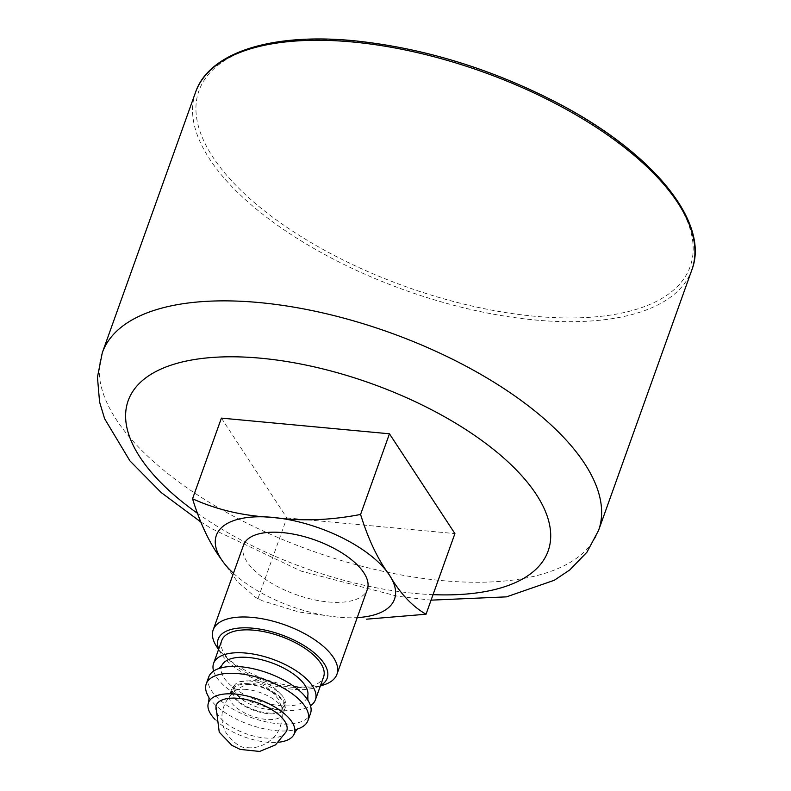 <?xml version="1.0" encoding="UTF-8"?>
<svg xmlns="http://www.w3.org/2000/svg" width="791" height="791" viewBox="0 0 791 791"><rect width="100%" height="100%" fill="white"/><g stroke="black" fill="none" stroke-linecap="round" stroke-linejoin="round"><path stroke-width="0.59" stroke-dasharray="3.96 2.97" d="M243.529 545.118A65.742 28.901 -160.3 0 0 295.686 594.496A65.742 28.901 -160.3 0 0 367.321 589.443M233.444 573.287A94.613 41.597 -160.3 0 0 338.153 617.178A94.613 41.597 -160.3 0 0 357.235 617.603M216.329 646.069A65.742 28.901 -160.3 0 0 265.321 679.281A65.742 28.901 -160.3 0 0 324.27 684.719M218.721 649.055A57.891 25.45 -160.3 0 0 220.966 653.425A57.891 25.45 -160.3 0 0 264.105 682.673A57.891 25.45 -160.3 0 0 316.014 687.458A57.891 25.45 -160.3 0 0 320.523 685.5M221.787 640.483A54.065 23.77 -160.3 0 0 264.678 681.091A54.065 23.77 -160.3 0 0 323.588 676.938M213.6 671.075A54.065 23.77 -160.3 0 0 256.492 703.95A54.065 23.77 -160.3 0 0 310.497 705.78M222.103 664.974A45.621 20.062 -160.3 0 0 257.747 700.45A45.621 20.062 -160.3 0 0 307.808 695.655M208.695 677.056A54.065 23.77 -160.3 0 0 251.578 717.664A54.065 23.77 -160.3 0 0 310.497 713.512M208.735 697.049A54.065 23.77 -160.3 0 0 209.437 698.127A54.065 23.77 -160.3 0 0 296.546 729.322A54.065 23.77 -160.3 0 0 297.772 728.936M215.023 719.405A45.621 20.062 -160.3 0 0 278.729 742.215M215.923 706.066A37.503 16.492 -160.3 0 0 245.853 733.672A37.503 16.492 -160.3 0 0 286.5 731.339M250.243 681.031A27.032 11.885 -160.3 0 0 239.891 681.694A27.032 11.885 -160.3 0 0 234.146 686.173A27.032 11.885 -160.3 0 0 255.582 706.472A27.032 11.885 -160.3 0 0 285.047 704.395A27.032 11.885 -160.3 0 0 283.445 697.296A27.032 11.885 -160.3 0 0 250.243 681.031M249.017 684.452A27.032 11.885 -160.3 0 0 232.92 689.604A27.032 11.885 -160.3 0 0 254.356 709.903A27.032 11.885 -160.3 0 0 283.811 707.826A27.032 11.885 -160.3 0 0 274.517 693.549A27.032 11.885 -160.3 0 0 249.017 684.452M248.552 683.74A28.387 12.478 -160.3 0 0 231.644 689.149A28.387 12.478 -160.3 0 0 254.158 710.466A28.387 12.478 -160.3 0 0 285.086 708.281A28.387 12.478 -160.3 0 0 275.327 693.292A28.387 12.478 -160.3 0 0 248.552 683.74M246.505 689.455A28.387 12.478 -160.3 0 0 229.598 694.864A28.387 12.478 -160.3 0 0 252.111 716.181A28.387 12.478 -160.3 0 0 283.04 713.996A28.387 12.478 -160.3 0 0 273.281 699.007A28.387 12.478 -160.3 0 0 246.505 689.455M338.153 617.178L298.949 612.016L262.325 600.745L255.809 597.531L237.567 581.79L221.401 559.435M221.411 418.113L286.866 517.897L257.985 598.55M286.866 517.897L454.914 533.589M196.989 512.973A223.013 98.054 -160.3 0 0 433.043 594.654M102.306 352.717A263.561 115.882 -160.3 0 0 311.377 550.665A263.561 115.882 -160.3 0 0 598.579 530.405M195.604 92.132A263.561 115.882 -160.3 0 0 404.676 290.079A263.561 115.882 -160.3 0 0 691.878 269.83M354.328 41.122A260.862 114.695 -160.3 0 0 289.041 228.757A260.862 114.695 -160.3 0 0 690.306 266.201A260.862 114.695 -160.3 0 0 354.328 41.122M316.014 687.458L320.335 686.024M220.966 653.425L218.534 649.569M220.689 667.97L219.255 668.395M306.997 698.868L307.837 700.114M208.656 696.792L209.437 698.127M297.999 728.778L296.546 729.322M239.891 681.694L253.98 680.389C264.678 682.475 271.214 682.673 283.445 697.296M247.702 747.673C261.732 749.245 276.929 738.438 280.38 726.158C283.574 716.587 282.792 707.48 278.036 698.829C269.474 688.506 263.314 683.839 259.537 684.838C241.482 678.154 210.317 704.732 226.355 733.366C234.255 743.649 241.374 748.415 247.702 747.673M234.146 686.173L232.92 689.604M285.047 704.395L283.811 707.826M231.644 689.149L229.598 694.864M285.086 708.281L283.04 713.996M255.809 597.541L262.325 600.755M200.42 521.674L211.217 528.428L301.114 571.112L397.735 596.285L431.075 600.151"/><path stroke-width="1.19" d="M320.335 686.024L324.27 684.719A65.742 28.901 -160.3 0 0 336.956 674.229L367.321 589.443A65.742 28.901 -160.3 0 0 344.718 554.728A65.742 28.901 -160.3 0 0 282.684 532.61A65.742 28.901 -160.3 0 0 243.529 545.118L213.174 629.913A65.742 28.901 -160.3 0 0 216.329 646.069L218.534 649.569M357.235 617.603A94.613 41.597 -160.3 0 0 389.449 575.116A94.613 41.597 -160.3 0 0 272.697 517.383A94.613 41.597 -160.3 0 0 221.401 559.435A94.613 41.597 -160.3 0 0 233.444 573.287M336.956 674.229A65.742 28.901 -160.3 0 0 314.353 639.524A65.742 28.901 -160.3 0 0 252.329 617.405A65.742 28.901 -160.3 0 0 213.174 629.913M320.523 685.5A57.891 25.45 -160.3 0 0 314.521 653.089A57.891 25.45 -160.3 0 0 252.665 628.183A57.891 25.45 -160.3 0 0 218.721 649.055M310.497 705.78A54.065 23.77 -160.3 0 0 315.401 699.798L323.588 676.938A54.065 23.77 -160.3 0 0 305 648.393A54.065 23.77 -160.3 0 0 253.99 630.2A54.065 23.77 -160.3 0 0 221.787 640.483L213.6 663.342A54.065 23.77 -160.3 0 0 213.6 671.075M315.401 699.798A54.065 23.77 -160.3 0 0 296.813 671.243A54.065 23.77 -160.3 0 0 245.803 653.059A54.065 23.77 -160.3 0 0 213.6 663.342M307.926 700.411L307.808 695.655A45.621 20.062 -160.3 0 0 248.73 657.509A45.621 20.062 -160.3 0 0 222.103 664.974L218.988 668.563M297.772 728.936A54.065 23.77 -160.3 0 0 308.035 720.364L310.497 713.512A54.065 23.77 -160.3 0 0 306.997 698.868A54.065 23.77 -160.3 0 0 240.889 666.773A54.065 23.77 -160.3 0 0 220.689 667.97A54.065 23.77 -160.3 0 0 208.695 677.056L206.233 683.918A54.065 23.77 -160.3 0 0 208.735 697.049M308.035 720.364A54.065 23.77 -160.3 0 0 289.447 691.818A54.065 23.77 -160.3 0 0 238.437 673.625A54.065 23.77 -160.3 0 0 206.233 683.918M278.729 742.215A45.621 20.062 -160.3 0 0 294.262 733.761A45.621 20.062 -160.3 0 0 278.887 709.576A45.621 20.062 -160.3 0 0 235.629 694.083A45.621 20.062 -160.3 0 0 208.379 703.011A45.621 20.062 -160.3 0 0 215.023 719.405M238.437 698.364A37.503 16.492 -160.3 0 0 215.923 706.066L219.245 732.15L231.882 745.359L240.138 749.403L259.577 751.45L275.495 744.914L286.5 731.339A37.503 16.492 -160.3 0 0 274.329 711.317A37.503 16.492 -160.3 0 0 238.437 698.364M221.401 559.435C209.823 543.842 200.202 523.612 192.539 498.765C216.932 509.829 243.658 516.039 272.697 517.383C300.728 521.378 330.025 520.399 360.587 514.447C368.23 539.254 377.851 559.474 389.449 575.116C400.078 593.379 412.269 606.42 426.033 614.231L366.5 619.185M426.033 614.231L454.914 533.589L389.459 433.794L221.411 418.113L192.539 498.765M389.459 433.794L360.587 514.447M433.043 594.654A223.013 98.054 -160.3 0 0 532.491 488.937A223.013 98.054 -160.3 0 0 261.03 358.234A223.013 98.054 -160.3 0 0 196.989 512.973M431.075 600.151L506.497 596.859L554.323 580.258L569.777 569.935L586.942 552.197L598.579 530.405A263.561 115.882 -160.3 0 0 507.951 391.238A263.561 115.882 -160.3 0 0 259.28 302.567A263.561 115.882 -160.3 0 0 102.306 352.717L97.451 377.169L99.567 401.986L104.61 418.706L129.951 460.906L161.137 492.516L200.42 521.674M195.604 92.132C209.229 52.285 271.817 32.728 353.765 40.717C423.492 47.925 491.695 68.837 558.387 103.443C653.03 152.89 710.17 222.498 691.878 269.83A263.561 115.882 -160.3 0 0 601.259 130.663A263.561 115.882 -160.3 0 0 352.578 41.982A263.561 115.882 -160.3 0 0 195.604 92.132L102.306 352.717M208.379 703.011C209.071 699.61 209.17 697.543 208.656 696.792M294.262 733.761C295.883 730.696 297.129 729.035 297.999 728.778M691.878 269.83L598.579 530.405"/></g></svg>
